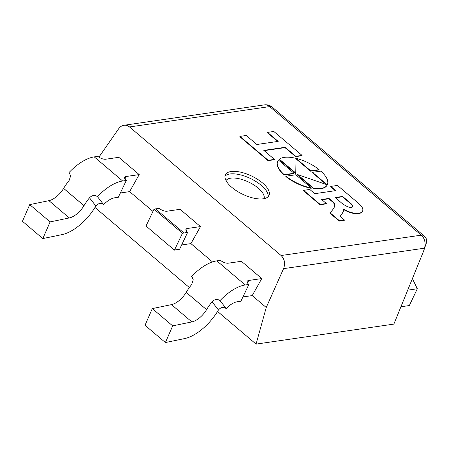 <?xml version="1.0" encoding="UTF-8"?>
<svg xmlns="http://www.w3.org/2000/svg" width="449" height="449" viewBox="0 0 449 449"><rect width="100%" height="100%" fill="white"/><g stroke="black" fill="none" stroke-linecap="round" stroke-linejoin="round"><path stroke-width="0.67" d="M264.124 150.651L284.986 147.62L285.137 147.294L295.768 156.308L302.031 155.393L273.828 131.473L267.565 132.382L278.184 141.39L256.862 144.488L246.243 135.48L239.979 136.389L268.182 160.31L274.446 159.401L263.816 150.387L285.137 147.294M239.979 136.389L239.822 136.721L268.025 160.641L274.288 159.732L274.446 159.401M268.025 160.641L268.182 160.31M267.565 132.382L267.408 132.713L277.718 141.457M284.986 147.62L295.61 156.634L301.874 155.724L302.031 155.393M295.61 156.634L295.768 156.308M277.729 161.135L277.572 161.466A27.456 11.562 25.4 0 0 284.071 175.026L293.865 173.606L294.022 173.275L278.431 160.052A27.456 11.562 25.4 0 0 277.729 161.135A27.456 11.562 25.4 0 0 284.228 174.7L294.022 173.275M284.071 175.026L284.228 174.7M295.762 173.022L296.059 158.407L310.73 170.85L319.076 169.638A27.456 11.562 25.4 0 0 279.362 159.176L295.762 173.022L295.543 173.359L295.7 173.033M279.362 159.176L279.205 159.507L295.543 173.359M296.048 158.856L310.573 171.176L318.919 169.963L319.076 169.638M310.573 171.176L310.73 170.85M285.985 176.193L285.833 176.519A27.456 11.562 25.4 0 0 311.219 188.322L311.376 187.996L295.784 174.768L285.985 176.193A27.456 11.562 25.4 0 0 311.376 187.996M297.463 174.526L297.305 174.857L313.638 188.709A27.456 11.562 25.4 0 0 327.181 185.022L327.338 184.691A27.456 11.562 25.4 0 0 320.839 171.131L312.493 172.343L327.164 184.786L297.463 174.526L313.795 188.384A27.456 11.562 25.4 0 0 327.338 184.691M313.638 188.709L313.795 188.384M312.493 172.343L312.336 172.674L326.243 184.466M352.583 206.815A5.242 2.206 25.4 0 0 351.926 205.064A12.954 5.455 25.4 0 0 349.894 203.071L342.475 196.78L342.632 196.449L350.052 202.74A12.954 5.455 -154.6 0 1 352.083 204.738A5.242 2.206 -154.6 0 1 352.678 206.663A5.242 2.206 -154.6 0 1 347.313 206.551A13.734 5.781 -154.6 0 1 340.701 202.241L335.15 197.532L342.632 196.449M349.894 203.071L350.052 202.74M351.926 205.064L352.083 204.738M342.475 196.78L335.459 197.796M303.597 190.354L303.44 190.679L320.025 204.744L326.199 203.852L326.356 203.52L321.619 199.502L328.977 198.43L333.467 202.241A10.293 4.333 -154.6 0 1 334.544 204.284A21.445 9.031 -154.6 0 1 334.292 207.214A21.445 9.031 -154.6 0 1 334.264 207.27A101.003 42.526 -154.6 0 1 329.97 212.719L339.444 220.756L344.434 220.032L340.067 216.328A96.142 40.483 25.4 0 0 343.019 211.973A96.142 40.483 25.4 0 0 343.362 211.198A15.075 6.348 25.4 0 0 343.356 208.976A14.452 6.084 25.4 0 0 355.866 213.359A14.205 5.983 25.4 0 0 360.429 212.837A15.019 6.325 25.4 0 0 362.596 211.103A15.019 6.325 25.4 0 0 362.27 207.646A18.011 7.582 25.4 0 0 357.954 202.83L337.446 185.437L330.79 186.402L335.773 190.629L314.755 193.682L309.771 189.456L303.597 190.354L320.176 204.418L326.356 203.52M320.025 204.744L320.176 204.418M330.79 186.402L330.632 186.733L335.308 190.696M343.474 209.47A14.452 6.084 25.4 0 0 355.715 213.685A14.205 5.983 25.4 0 0 360.272 213.163A15.019 6.325 25.4 0 0 362.438 211.434L362.596 211.103M360.272 213.163L360.429 212.837M340.146 216.396A96.142 40.483 25.4 0 0 342.862 212.298L343.019 211.973M329.97 212.719L329.813 213.051L339.287 221.088L344.276 220.358L344.434 220.032M339.287 221.088L339.444 220.756M321.927 199.76L328.82 198.761L333.31 202.566A10.293 4.333 -154.6 0 1 334.393 204.615L334.544 204.284M334.393 204.615A21.445 9.031 -154.6 0 1 334.213 207.371M333.31 202.566L333.467 202.241M328.82 198.761L328.977 198.43M231.089 171.512A24.117 10.153 25.4 0 0 225.392 174.813A24.117 10.153 25.4 0 0 236.932 191.089A24.117 10.153 25.4 0 0 263.26 198.8A24.117 10.153 25.4 0 0 268.957 195.5A24.117 10.153 25.4 0 0 257.417 179.224A24.117 10.153 25.4 0 0 231.089 171.512M424.877 248.039A10.046 4.602 -164.5 0 1 424.417 248.19A10.046 7.706 81.7 0 0 421.252 235.164L269.681 106.598L129.531 126.955L281.102 255.52L421.252 235.164A10.046 4.872 -49.7 0 1 423.845 235.731A10.046 10.046 0 0 1 426.499 239.25L426.292 243.218L423.609 251.103L424.417 248.19L283.566 268.648L266.24 307.503L256.07 344.114L393.868 324.099L423.609 251.103M94.98 207.477L189.371 287.54M217.557 311.449L256.07 344.114M98.909 157.133L118.659 128.773C120.085 126.781 121.859 125.613 123.986 125.271C126.006 125.007 127.853 125.568 129.531 126.955M120.36 192.975L129.626 191.628L152.957 211.417M181.649 244.958L190.915 243.611L212.5 261.924M242.937 296.941L252.198 295.599L266.24 307.503M283.566 268.648C285.446 263.456 284.627 259.084 281.102 255.52M129.626 191.628L139.201 174.599L126.107 176.502L124.945 178.955M89.48 197.807A36.577 17.724 -49.7 0 0 83.997 205.676L83.985 205.693A16.074 7.79 130.3 0 1 69.303 217.945L50.108 221.901L42.823 238.576L62.018 234.619A36.577 17.724 130.3 0 0 95.424 206.748L95.435 206.731A16.074 7.79 -49.7 0 1 95.873 206.024L89.48 197.807C92.067 195.192 94.728 194.804 97.461 196.651L103.657 204.621C100.812 202.735 98.213 203.201 95.873 206.024M83.997 205.676L63.623 188.395A36.577 17.724 -49.7 0 1 69.101 180.526L70.673 175.795L69.039 172.545A36.577 17.724 -49.7 0 1 94.245 156.892L97.882 156.364A6.028 2.537 -154.6 0 0 105.734 159.221L118.822 157.318L139.201 174.599M50.108 221.901L29.735 204.621L22.45 221.295L42.823 238.576M29.735 204.621L48.924 200.664A16.074 7.79 130.3 0 0 63.612 188.412L63.623 188.395M103.657 204.621A16.074 7.79 -49.7 0 1 114.686 197.796L118.323 197.268L126.298 180.47L122.661 180.998A36.577 17.724 130.3 0 0 97.461 196.651M126.298 180.47A6.028 2.537 -154.6 0 1 124.682 177.327A6.028 2.537 -154.6 0 1 126.107 176.502M70.173 173.999L69.039 172.545M252.198 295.599L261.773 278.571L248.684 280.473L247.522 282.921M212.051 301.773A36.577 17.724 -49.7 0 0 206.574 309.642L206.562 309.664A16.074 7.79 130.3 0 1 191.875 321.911L172.68 325.873L165.4 342.542L184.595 338.585A36.577 17.724 130.3 0 0 218.001 310.714L218.012 310.697A16.074 7.79 -49.7 0 1 218.444 309.995L212.051 301.773C214.639 299.157 217.299 298.77 220.032 300.617L226.234 308.586C223.383 306.701 220.79 307.172 218.444 309.995M206.574 309.642L186.195 292.361A36.577 17.724 -49.7 0 1 191.678 284.492L193.25 279.766L191.616 276.511A36.577 17.724 -49.7 0 1 216.816 260.863L220.453 260.336A6.028 2.537 -154.6 0 0 228.305 263.187L241.399 261.29L261.773 278.571M172.68 325.873L152.306 308.586L145.027 325.261L165.4 342.542M152.306 308.586L171.501 304.63A16.074 7.79 130.3 0 0 186.183 292.378L186.195 292.361M226.234 308.586A16.074 7.79 -49.7 0 1 237.263 301.762L240.9 301.234L248.875 284.442L245.238 284.969A36.577 17.724 130.3 0 0 220.032 300.617M248.875 284.442A6.028 2.537 -154.6 0 1 247.259 281.298A6.028 2.537 -154.6 0 1 248.684 280.473M192.75 277.97L191.616 276.511M190.915 243.611L200.484 226.588L187.396 228.485L186.234 230.938M200.484 226.588L180.111 209.301L167.022 211.204A6.028 2.537 -154.6 0 1 159.171 208.353L155.528 208.88A36.577 17.724 -49.7 0 0 154.035 209.15L146.02 226.021L174.442 250.127A16.074 7.79 -49.7 0 1 175.974 249.779L179.611 249.251L187.587 232.453L183.95 232.98A36.577 17.724 130.3 0 0 182.451 233.256L154.035 209.15M187.587 232.453A6.028 2.537 -154.6 0 1 185.97 229.31A6.028 2.537 -154.6 0 1 187.396 228.485M174.442 250.127L182.451 233.256M412.317 278.447L417.317 288.758L409.342 305.55L400.805 306.79M417.317 288.758L407.529 290.177M355.715 213.685L355.866 213.359M225 176.143A24.117 10.153 -154.6 0 1 229.916 173.982A24.117 10.153 -154.6 0 1 254.892 180.863A24.117 10.153 -154.6 0 1 268.171 196.64M264.079 198.654A21.103 8.885 25.4 0 0 253.275 184.584A21.103 8.885 25.4 0 0 230.752 178.158A21.103 8.885 25.4 0 0 226.027 180.588M423.845 235.731L272.268 107.165A10.046 4.872 130.3 0 0 269.681 106.598A10.046 7.706 81.7 0 0 264.326 104.886L123.834 125.293M122.661 180.998L94.245 156.892M83.985 205.693L63.612 188.412M69.303 217.945L48.924 200.664M245.238 284.969L216.816 260.863M206.562 309.664L186.183 292.378M191.875 321.911L171.501 304.63M183.95 232.98L155.528 208.88M272.268 107.165A10.046 10.046 0 0 0 264.326 104.886"/></g></svg>
